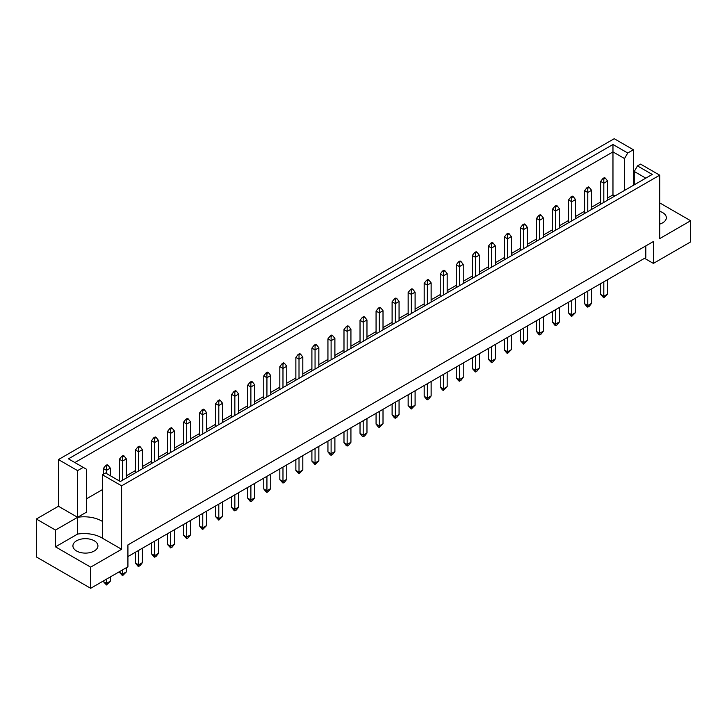 <?xml version="1.0" encoding="UTF-8"?>
<svg xmlns="http://www.w3.org/2000/svg" width="727" height="727" viewBox="0 0 727 727"><rect width="100%" height="100%" fill="white"/><g stroke="black" fill="none" stroke-linecap="round" stroke-linejoin="round"><path stroke-width="1.09" d="M659.707 211.348A12.504 7.215 180 0 1 662.67 212.62A12.504 7.215 180 0 1 666.332 217.718A12.504 7.215 180 0 1 659.707 224.098M94.265 540.779A12.504 7.215 0 0 0 80.633 539.216A12.504 7.215 0 0 0 72.918 545.886A12.504 7.215 0 0 0 76.58 550.993A12.504 7.215 0 0 0 90.212 552.556A12.504 7.215 0 0 0 97.927 545.886A12.504 7.215 0 0 0 94.265 540.779M121.609 485.836L102.471 474.786L102.471 538.234L121.609 549.276L90.666 567.142L90.666 588.297L127.925 566.778L127.925 544.905L653.391 241.528L653.391 263.41L690.65 241.9L690.65 220.744L659.707 238.61L659.707 175.171L121.609 485.836L121.609 549.276M102.471 521.459A25.009 14.44 0 0 0 101.771 521.032A25.009 14.44 0 0 0 77.589 517.297L77.589 470.623L83.223 467.379L86.431 469.224L86.431 512.199L77.589 517.297L77.589 534.072A25.009 14.44 180 0 1 101.771 537.807A25.009 14.44 180 0 1 102.471 538.234M127.925 556.573L645.812 257.576L645.812 245.908M36.35 519.014L55.488 530.065L77.589 517.297L58.451 506.256L36.35 519.014L36.35 556.937L90.666 588.297M58.451 506.256L58.451 459.582L614.233 138.703L633.371 149.753L627.737 153.006L624.529 158.559L612.97 151.888L74.872 462.554M634.253 173.817L633.371 174.326M614.915 195.981L612.97 194.854L607.599 197.962M600.656 201.97L591.56 207.222M584.608 211.23L575.52 216.482M568.569 220.49L559.472 225.743M552.529 229.75L543.433 235.003M536.49 239.019L527.393 244.263M520.441 248.28L511.345 253.532M504.402 257.54L495.305 262.792M488.362 266.8L479.266 272.052M472.323 276.06L463.226 281.313M456.274 285.32L447.178 290.573M440.235 294.589L431.138 299.833M424.195 303.85L415.099 309.093M408.156 313.11L399.059 318.362M392.107 322.37L383.011 327.623M376.068 331.63L366.971 336.883M360.029 340.89L350.932 346.143M343.989 350.15L334.893 355.403M327.941 359.42L318.844 364.663M311.901 368.68L302.805 373.932M295.862 377.94L286.765 383.193M279.822 387.2L270.726 392.453M263.774 396.46L254.677 401.713M247.734 405.721L238.638 410.973M231.695 414.99L222.598 420.233M215.655 424.25L206.559 429.503M199.607 433.51L190.51 438.763M183.567 442.77L174.471 448.023M167.528 452.03L158.431 457.283M151.48 461.291L142.392 466.543M135.44 470.56L126.344 475.803M119.401 479.82L118.401 480.393M102.471 489.589L86.431 498.849M83.223 467.379L68.456 458.846L612.97 144.482L627.737 153.006M77.589 470.623L58.451 459.582M633.371 185.33L633.371 149.753M659.707 202.878L690.65 220.744M90.666 567.142L55.488 546.84L77.589 534.072M55.488 530.065L55.488 546.84M102.471 474.786L105.579 472.986L120.346 481.519L652.228 174.435L637.461 165.91L640.569 164.12L659.707 175.171M653.391 263.41L644.549 258.303M612.97 194.854L612.97 144.482M624.529 190.429L624.529 158.559M634.253 184.812L634.253 171.472L637.461 165.91M645.812 178.142L634.253 171.472M106.515 579.146L106.515 583.372L110.304 581.182L110.304 576.956M103.361 580.964L103.361 581.545L106.515 583.372L106.515 584.981L103.361 581.545M110.304 581.182L106.515 584.981M108.032 465.235L107.151 464.717L105.633 465.598L106.515 466.107L108.032 465.235L110.304 468.152L106.515 470.333L106.515 466.107M106.515 473.531L106.515 470.333L103.361 468.515L105.633 465.598M110.304 475.722L110.304 468.152M103.361 468.515L103.361 474.277M122.554 569.877L122.554 574.112L126.344 571.922L126.344 567.696M119.401 571.704L119.401 572.285L122.554 574.112L122.554 575.72L119.401 572.285M126.344 571.922L122.554 575.72M124.072 455.965L123.19 455.456L121.673 456.338L122.554 456.847L124.072 455.965L126.344 458.882L122.554 461.072L122.554 456.847M122.554 480.238L122.554 461.072L119.401 459.255L121.673 456.338M126.344 478.048L126.344 458.882M119.401 459.255L119.401 480.965M138.603 550.412L138.603 564.852L142.392 562.662L142.392 548.222M135.44 552.229L135.44 563.025L138.603 564.852L138.603 566.451L137.712 565.942L135.44 563.025M142.392 562.662L140.12 565.579L138.603 566.451M140.12 446.705L139.23 446.196L137.712 447.069L138.603 447.587L140.12 446.705L142.392 449.622L138.603 451.812L138.603 447.587M138.603 470.978L138.603 451.812L135.44 449.986L137.712 447.069M142.392 468.788L142.392 449.622M135.44 449.986L135.44 472.804M170.681 531.882L170.681 546.322L174.471 544.141L174.471 529.701M167.528 533.709L167.528 544.505L170.681 546.322L170.681 547.931L167.528 544.505M174.471 544.141L172.199 547.058L170.681 547.931M172.199 428.185L171.318 427.676L169.8 428.548L170.681 429.057L172.199 428.185L174.471 431.102L170.681 433.292L170.681 429.057M170.681 452.458L170.681 433.292L167.528 431.465L169.8 428.548M174.471 450.267L174.471 431.102M167.528 431.465L167.528 454.275M202.769 513.362L202.769 527.802L206.559 525.612L206.559 511.172M199.607 515.189L199.607 525.984L202.769 527.802L202.769 529.41L201.879 528.902L199.607 525.984M206.559 525.612L202.769 529.41M204.287 409.664L203.396 409.156L201.879 410.028L202.769 410.537L204.287 409.664L206.559 412.582L202.769 414.763L202.769 410.537M202.769 433.928L202.769 414.763L199.607 412.945L201.879 410.028M206.559 431.747L206.559 412.582M199.607 412.945L199.607 435.755M234.848 494.842L234.848 509.282L238.638 507.092L238.638 492.652M231.695 496.659L231.695 507.455L234.848 509.282L234.848 510.881L233.967 510.372L231.695 507.455M238.638 507.092L236.366 510.009L234.848 510.881M236.366 391.135L235.484 390.626L233.967 391.508L234.848 392.017L236.366 391.135L238.638 394.052L234.848 396.242L234.848 392.017M234.848 415.408L234.848 396.242L231.695 394.425L233.967 391.508M238.638 413.218L238.638 394.052M231.695 394.425L231.695 417.234M154.642 541.152L154.642 555.592L158.431 553.401L158.431 538.961M151.48 542.969L151.48 553.765L154.642 555.592L154.642 557.191L153.76 556.682L151.48 553.765M158.431 553.401L156.16 556.319L154.642 557.191M156.16 437.445L155.269 436.936L153.76 437.808L154.642 438.317L156.16 437.445L158.431 440.362L154.642 442.552L154.642 438.317M154.642 461.718L154.642 442.552L151.48 440.726L153.76 437.808M158.431 459.528L158.431 440.362M151.48 440.726L151.48 463.535M186.721 522.622L186.721 537.062L190.51 534.881L190.51 520.441M183.567 524.449L183.567 535.245L186.721 537.062L186.721 538.671L183.567 535.245M190.51 534.881L188.238 537.798L186.721 538.671M188.238 418.925L187.357 418.416L185.839 419.288L186.721 419.797L188.238 418.925L190.51 421.842L186.721 424.032L186.721 419.797M186.721 443.197L186.721 424.032L183.567 422.205L185.839 419.288M190.51 441.007L190.51 421.842M183.567 422.205L183.567 445.015M218.809 504.102L218.809 518.542L222.598 516.352L222.598 501.912M215.655 505.928L215.655 516.715L218.809 518.542L218.809 520.15L215.655 516.715M222.598 516.352L218.809 520.15M220.326 400.404L219.436 399.886L217.927 400.768L218.809 401.277L220.326 400.404L222.598 403.321L218.809 405.502L218.809 401.277M218.809 424.668L218.809 405.502L215.655 403.685L217.927 400.768M222.598 422.478L222.598 403.321M215.655 403.685L215.655 426.495M250.888 485.581L250.888 500.022L254.677 497.831L254.677 483.391M247.734 487.399L247.734 498.195L250.888 500.022L250.888 501.621L250.006 501.112L247.734 498.195M254.677 497.831L252.405 500.749L250.888 501.621M252.405 381.875L251.524 381.366L250.006 382.238L250.888 382.756L252.405 381.875L254.677 384.792L250.888 386.982L250.888 382.756M250.888 406.148L250.888 386.982L247.734 385.156L250.006 382.238M254.677 403.958L254.677 384.792M247.734 385.156L247.734 407.965M266.936 476.321L266.936 490.761L270.726 488.571L270.726 474.131M263.774 478.139L263.774 488.935L266.936 490.761L266.936 492.361L266.046 491.852L263.774 488.935M270.726 488.571L268.454 491.488L266.936 492.361M268.454 372.615L267.563 372.106L266.046 372.978L266.936 373.487L268.454 372.615L270.726 375.532L266.936 377.722L266.936 373.487M266.936 396.887L266.936 377.722L263.774 375.895L266.046 372.978M270.726 394.697L270.726 375.532M263.774 375.895L263.774 398.705M299.015 457.792L299.015 472.232L302.805 470.042L302.805 455.602M295.862 459.618L295.862 470.414L299.015 472.232L299.015 473.84L295.862 470.414M302.805 470.042L299.015 473.84M300.533 354.094L299.651 353.586L298.134 354.458L299.015 354.967L300.533 354.094L302.805 357.012L299.015 359.193L299.015 354.967M299.015 378.358L299.015 359.193L295.862 357.375L298.134 354.458M302.805 376.177L302.805 357.012M295.862 357.375L295.862 380.185M331.103 439.272L331.103 453.712L334.893 451.522L334.893 437.081M327.941 441.098L327.941 451.885L331.103 453.712L331.103 455.311L330.212 454.802L327.941 451.885M334.893 451.522L332.621 454.439L331.103 455.311M332.621 335.565L331.73 335.056L330.212 335.938L331.103 336.447L332.621 335.565L334.893 338.482L331.103 340.672L331.103 336.447M331.103 359.838L331.103 340.672L327.941 338.855L330.212 335.938M334.893 357.648L334.893 338.482M327.941 338.855L327.941 361.664M282.976 467.052L282.976 481.492L286.765 479.311L286.765 464.871M279.822 468.879L279.822 479.675L282.976 481.492L282.976 483.101L279.822 479.675M286.765 479.311L284.493 482.228L282.976 483.101M284.493 363.355L283.603 362.846L282.094 363.718L282.976 364.227L284.493 363.355L286.765 366.272L282.976 368.462L282.976 364.227M282.976 387.627L282.976 368.462L279.822 366.635L282.094 363.718M286.765 385.437L286.765 366.272M279.822 366.635L279.822 389.445M315.055 448.532L315.055 462.972L318.844 460.782L318.844 446.342M311.901 450.358L311.901 461.145L315.055 462.972L315.055 464.58L311.901 461.145M318.844 460.782L315.055 464.58M316.572 344.834L315.691 344.316L314.173 345.198L315.055 345.707L316.572 344.834L318.844 347.751L315.055 349.932L315.055 345.707M315.055 369.098L315.055 349.932L311.901 348.115L314.173 345.198M318.844 366.908L318.844 347.751M311.901 348.115L311.901 370.924M347.142 430.011L347.142 444.451L350.932 442.261L350.932 427.821M343.989 431.829L343.989 442.625L347.142 444.451L347.142 446.051L346.261 445.542L343.989 442.625M350.932 442.261L348.66 445.178L347.142 446.051M348.66 326.305L347.77 325.796L346.261 326.668L347.142 327.186L348.66 326.305L350.932 329.222L347.142 331.412L347.142 327.186M347.142 350.578L347.142 331.412L343.989 329.585L346.261 326.668M350.932 348.387L350.932 329.222M343.989 329.585L343.989 352.404M363.182 420.751L363.182 435.191L366.971 433.001L366.971 418.561M360.029 422.569L360.029 433.365L363.182 435.191L363.182 436.791L362.3 436.282L360.029 433.365M366.971 433.001L364.7 435.918L363.182 436.791M364.7 317.045L363.818 316.536L362.3 317.408L363.182 317.917L364.7 317.045L366.971 319.962L363.182 322.152L363.182 317.917M363.182 341.317L363.182 322.152L360.029 320.325L362.3 317.408M366.971 339.127L366.971 319.962M360.029 320.325L360.029 343.135M395.27 402.222L395.27 416.662L399.059 414.481L399.059 400.041M392.107 404.048L392.107 414.844L395.27 416.662L395.27 418.27L394.379 417.761L392.107 414.844M399.059 414.481L396.788 417.398L395.27 418.27M396.788 298.524L395.897 298.015L394.379 298.888L395.27 299.397L396.788 298.524L399.059 301.441L395.27 303.632L395.27 299.397M395.27 322.788L395.27 303.632L392.107 301.805L394.379 298.888M399.059 320.607L399.059 301.441M392.107 301.805L392.107 324.615M427.349 383.702L427.349 398.142L431.138 395.951L431.138 381.511M424.195 385.528L424.195 396.315L427.349 398.142L427.349 399.741L426.467 399.232L424.195 396.315M431.138 395.951L428.866 398.869L427.349 399.741M428.866 279.995L427.985 279.486L426.467 280.368L427.349 280.876L428.866 279.995L431.138 282.912L427.349 285.102L427.349 280.876M427.349 304.268L427.349 285.102L424.195 283.285L426.467 280.368M431.138 302.078L431.138 282.912M424.195 283.285L424.195 306.094M459.437 365.181L459.437 379.621L463.226 377.431L463.226 362.991M456.274 366.999L456.274 377.795L459.437 379.621L459.437 381.221L458.546 380.712L456.274 377.795M463.226 377.431L460.954 380.348L459.437 381.221M460.954 261.475L460.064 260.966L458.546 261.838L459.437 262.347L460.954 261.475L463.226 264.392L459.437 266.582L459.437 262.347M459.437 285.747L459.437 266.582L456.274 264.755L458.546 261.838M463.226 283.557L463.226 264.392M456.274 264.755L456.274 287.565M491.516 346.652L491.516 361.092L495.305 358.911L495.305 344.471M488.362 348.478L488.362 359.274L491.516 361.092L491.516 362.7L488.362 359.274M495.305 358.911L493.033 361.828L491.516 362.7M493.033 242.954L492.152 242.445L490.634 243.318L491.516 243.827L493.033 242.954L495.305 245.871L491.516 248.061L491.516 243.827M491.516 267.227L491.516 248.061L488.362 246.235L490.634 243.318M495.305 265.037L495.305 245.871M488.362 246.235L488.362 269.045M523.604 328.131L523.604 342.571L527.393 340.381L527.393 325.941M520.441 329.958L520.441 340.745L523.604 342.571L523.604 344.18L520.441 340.745M527.393 340.381L523.604 344.18M525.121 224.434L524.231 223.916L522.713 224.797L523.604 225.306L525.121 224.434L527.393 227.351L523.604 229.532L523.604 225.306M523.604 248.698L523.604 229.532L520.441 227.715L522.713 224.797M527.393 246.508L527.393 227.351M520.441 227.715L520.441 250.524M555.682 309.611L555.682 324.051L559.472 321.861L559.472 307.421M552.529 311.429L552.529 322.225L555.682 324.051L555.682 325.651L554.801 325.142L552.529 322.225M559.472 321.861L557.2 324.778L555.682 325.651M557.2 205.905L556.319 205.396L554.801 206.268L555.682 206.786L557.2 205.905L559.472 208.822L555.682 211.012L555.682 206.786M555.682 230.177L555.682 211.012L552.529 209.185L554.801 206.268M559.472 227.987L559.472 208.822M552.529 209.185L552.529 231.995M587.77 291.082L587.77 305.522L591.56 303.341L591.56 288.901M584.608 292.908L584.608 303.704L587.77 305.522L587.77 307.13L586.88 306.621L584.608 303.704M591.56 303.341L589.288 306.258L587.77 307.13M589.288 187.384L588.397 186.875L586.88 187.748L587.77 188.257L589.288 187.384L591.56 190.301L587.77 192.491L587.77 188.257M587.77 211.657L587.77 192.491L584.608 190.665L586.88 187.748M591.56 209.467L591.56 190.301M584.608 190.665L584.608 213.474M379.23 411.482L379.23 425.922L383.011 423.741L383.011 409.301M376.068 413.309L376.068 424.105L379.23 425.922L379.23 427.531L378.34 427.022L376.068 424.105M383.011 423.741L379.23 427.531M380.739 307.785L379.857 307.276L378.34 308.148L379.23 308.657L380.739 307.785L383.011 310.702L379.23 312.892L379.23 308.657M379.23 332.057L379.23 312.892L376.068 311.065L378.34 308.148M383.011 329.867L383.011 310.702M376.068 311.065L376.068 333.875M411.309 392.962L411.309 407.402L415.099 405.212L415.099 390.772M408.156 394.788L408.156 405.575L411.309 407.402L411.309 409.01L408.156 405.575M415.099 405.212L411.309 409.01M412.827 289.264L411.945 288.746L410.428 289.628L411.309 290.137L412.827 289.264L415.099 292.181L411.309 294.362L411.309 290.137M411.309 313.528L411.309 294.362L408.156 292.545L410.428 289.628M415.099 311.347L415.099 292.181M408.156 292.545L408.156 315.354M443.397 374.441L443.397 388.881L447.178 386.691L447.178 372.251M440.235 376.259L440.235 387.055L443.397 388.881L443.397 390.481L442.507 389.972L440.235 387.055M447.178 386.691L443.397 390.481M444.906 270.735L444.024 270.226L442.507 271.098L443.397 271.616L444.906 270.735L447.178 273.652L443.397 275.842L443.397 271.616M443.397 295.008L443.397 275.842L440.235 274.015L442.507 271.098M447.178 292.817L447.178 273.652M440.235 274.015L440.235 296.834M475.476 355.912L475.476 370.352L479.266 368.171L479.266 353.731M472.323 357.739L472.323 368.534L475.476 370.352L475.476 371.96L472.323 368.534M479.266 368.171L476.994 371.088L475.476 371.96M476.994 252.214L476.112 251.706L474.595 252.578L475.476 253.087L476.994 252.214L479.266 255.132L475.476 257.322L475.476 253.087M475.476 276.487L475.476 257.322L472.323 255.495L474.595 252.578M479.266 274.297L479.266 255.132M472.323 255.495L472.323 278.305M507.564 337.392L507.564 351.832L511.345 349.642L511.345 335.202M504.402 339.218L504.402 350.014L507.564 351.832L507.564 353.44L506.674 352.931L504.402 350.014M511.345 349.642L507.564 353.44M509.073 233.694L508.191 233.185L506.674 234.058L507.564 234.567L509.073 233.694L511.345 236.611L507.564 238.792L507.564 234.567M507.564 257.958L507.564 238.792L504.402 236.975L506.674 234.058M511.345 255.777L511.345 236.611M504.402 236.975L504.402 259.784M539.643 318.871L539.643 333.311L543.433 331.121L543.433 316.681M536.49 320.689L536.49 331.485L539.643 333.311L539.643 334.911L538.762 334.402L536.49 331.485M543.433 331.121L541.161 334.038L539.643 334.911M541.161 215.165L540.279 214.656L538.762 215.528L539.643 216.046L541.161 215.165L543.433 218.082L539.643 220.272L539.643 216.046M539.643 239.437L539.643 220.272L536.49 218.445L538.762 215.528M543.433 237.247L543.433 218.082M536.49 218.445L536.49 241.264M571.731 300.351L571.731 314.791L575.52 312.601L575.52 298.161M568.569 302.168L568.569 312.964L571.731 314.791L571.731 316.39L570.84 315.882L568.569 312.964M575.52 312.601L571.731 316.39M573.239 196.644L572.358 196.136L570.84 197.008L571.731 197.517L573.239 196.644L575.52 199.561L571.731 201.752L571.731 197.517M571.731 220.917L571.731 201.752L568.569 199.925L570.84 197.008M575.52 218.727L575.52 199.561M568.569 199.925L568.569 222.735M603.81 281.822L603.81 296.262L607.599 294.072L607.599 279.631M600.656 283.648L600.656 294.444L603.81 296.262L603.81 297.87L600.656 294.444M607.599 294.072L603.81 297.87M605.327 178.124L604.446 177.615L602.928 178.488L603.81 178.996L605.327 178.124L607.599 181.041L603.81 183.222L603.81 178.996M603.81 202.388L603.81 183.222L600.656 181.405L602.928 178.488M607.599 200.207L607.599 181.041M600.656 181.405L600.656 204.214"/></g></svg>
